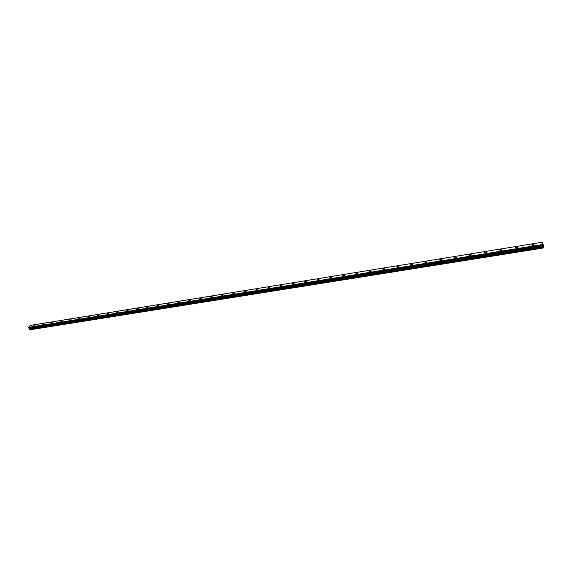 <?xml version="1.0" encoding="UTF-8"?>
<svg xmlns="http://www.w3.org/2000/svg" width="572" height="572" viewBox="0 0 572 572"><rect width="100%" height="100%" fill="white"/><g stroke="black" fill="none" stroke-linecap="round" stroke-linejoin="round"><path stroke-width="0.86" d="M33.669 326.069L35.278 325.111M34.935 325.039L33.648 325.976L34.935 325.039M42.421 324.653L44.044 323.695M43.687 323.616L44.065 323.788L42.778 324.732L42.399 324.553L43.687 323.616M51.287 323.216L52.917 322.258M52.552 322.179L52.939 322.358L51.266 323.116L52.552 322.179M60.267 321.764L61.933 320.913M61.533 320.72L61.926 320.906L60.246 321.657L61.533 320.72M69.362 320.291L71.014 319.333M70.628 319.248L71.035 319.441L69.341 320.177L70.628 319.248M78.579 318.797L80.244 317.839M79.844 317.753L80.266 317.953L78.557 318.683L79.844 317.753M87.916 317.281L89.597 316.33M89.189 316.237L89.611 316.445L88.324 317.374L87.895 317.167L89.189 316.237M97.376 315.751L99.07 314.8M98.649 314.7L99.085 314.915L97.791 315.844L97.354 315.63L98.649 314.7M106.964 314.192L108.666 313.242M108.237 313.149L108.687 313.37L107.393 314.293L106.943 314.071L108.237 313.149M116.681 312.619L118.397 311.668M117.954 311.568L118.418 311.804L117.124 312.72L116.659 312.491L117.954 311.568M126.534 311.025L128.257 310.081M127.806 309.974L128.278 310.21L126.984 311.125L126.512 310.889L127.806 309.974M136.515 309.402L138.26 308.465M137.788 308.351L138.274 308.601L136.98 309.516L136.494 309.266L137.788 308.351M147.111 307.879L146.618 307.622L147.912 306.706L148.405 306.971L147.111 307.879L146.618 307.622L147.912 306.714L148.405 306.971M157.386 306.22L156.878 305.948L158.172 305.048L158.68 305.312L157.386 306.22L156.878 305.956L158.172 305.048L158.68 305.312M167.803 304.54L167.281 304.261L168.576 303.36L169.097 303.639L167.803 304.533L167.281 304.261L168.576 303.36L169.097 303.632M178.364 302.831L177.828 302.545L179.129 301.644L179.665 301.937L178.364 302.831L177.828 302.545L179.129 301.651L179.665 301.93M189.075 301.101L188.531 300.8L189.825 299.914L190.376 300.207L189.075 301.101L188.531 300.808L189.825 299.914L190.376 300.207M199.943 299.342L199.378 299.042L200.679 298.148L201.244 298.455L199.943 299.342L199.378 299.042L200.679 298.155L201.244 298.462M210.968 297.569L210.389 297.247L211.683 296.368L212.262 296.682L210.968 297.562L210.382 297.247L211.683 296.368L212.262 296.682M222.143 295.76L221.55 295.431L222.851 294.551L223.445 294.88L222.143 295.76L221.55 295.431L222.851 294.559L223.445 294.887M233.49 293.929L232.875 293.586L234.177 292.714L234.785 293.057L233.49 293.929L232.875 293.593L234.177 292.721L234.785 293.057M244.995 292.07L244.373 291.72L245.667 290.855L246.296 291.205L244.995 292.07L244.373 291.72L245.667 290.855L246.296 291.205M256.678 290.183L256.034 289.818L257.328 288.96L257.979 289.325L256.678 290.183L256.034 289.825L257.336 288.96L257.979 289.325M268.533 288.267L267.868 287.895L269.169 287.044L269.834 287.416L268.533 288.267L267.868 287.895L269.169 287.044L269.834 287.416M280.559 286.322L279.88 285.936L281.181 285.092L281.86 285.478L280.559 286.322L279.88 285.943L281.181 285.092L281.86 285.478M292.778 284.348L292.077 283.955L293.379 283.111L294.079 283.512L292.778 284.348L292.077 283.955L293.379 283.119L294.072 283.512M305.176 282.346L304.454 281.939L305.755 281.109L306.478 281.517L305.176 282.346L304.454 281.939L305.755 281.109L306.478 281.517M317.76 280.316L317.024 279.894L318.325 279.065L319.062 279.493L317.76 280.316L317.024 279.894L318.325 279.072L319.062 279.486M330.544 278.249L329.787 277.813L331.088 276.998L331.846 277.434L330.544 278.249L329.787 277.82L331.088 276.998L331.846 277.434M343.529 276.154L342.75 275.704L344.051 274.896L344.83 275.346L343.529 276.154L342.75 275.711L344.051 274.896L344.83 275.339M356.713 274.024L355.913 273.566L357.214 272.758L358.015 273.223L356.713 274.024L355.913 273.566L357.214 272.758L358.022 273.223M370.113 271.864L369.29 271.385L370.584 270.592L371.414 271.064L370.113 271.857L369.283 271.385L370.592 270.592L371.414 271.064M383.719 269.662L382.875 269.176L384.177 268.382L385.02 268.876L383.719 269.662L382.875 269.176L384.177 268.39L385.02 268.876M397.547 267.431L396.675 266.931L397.976 266.144L398.848 266.652L397.547 267.431L396.675 266.931L397.976 266.152L398.848 266.645M411.604 265.158L410.703 264.643L412.004 263.871L412.905 264.386L411.604 265.158L410.703 264.65L412.004 263.871L412.905 264.386M425.883 262.855L424.96 262.326L426.262 261.561L427.184 262.09L425.883 262.855L424.96 262.326L426.262 261.561L427.184 262.09M440.397 260.51L439.446 259.967L440.747 259.209L441.706 259.752L440.397 260.51L439.446 259.967L440.747 259.209L441.706 259.752M455.155 258.122L454.175 257.572L455.484 256.821L456.463 257.379L455.155 258.122L454.175 257.572L455.484 256.821L456.463 257.379M469.154 255.133L470.456 254.39L471.471 254.962L470.163 255.698L469.154 255.133L470.456 254.39L471.471 254.962M485.421 253.239L484.384 252.652L485.685 251.916L486.729 252.502L485.421 253.239L484.384 252.66L485.685 251.923L486.729 252.502M500.943 250.729L499.871 250.136L501.172 249.406L502.252 250.007L500.943 250.729L499.871 250.136L501.172 249.406L502.252 250.007M516.731 248.184L515.622 247.569L516.931 246.854L518.032 247.462L516.731 248.184L515.622 247.576L516.931 246.854L518.039 247.462M532.789 245.588L531.645 244.966L532.954 244.251L534.098 244.88L532.789 245.588L531.645 244.966L532.954 244.251L534.098 244.873M542.864 245.731L542.714 244.823M542.792 244.53L542.907 245.338M542.857 244.866L542.899 245.238L542.849 244.866M28.822 328.142L542.449 245.595L543.128 248.048L543.4 245.51L542.485 242.206L542.235 244.602L28.6 327.413L28.822 328.142L542.428 245.624L28.786 328.121M542.413 245.588L542.235 244.602M28.965 328.121L542.528 245.717L29.065 328.185L30.009 329.794L543.128 248.048M542.227 244.566L28.6 327.384L30.23 325.432L542.485 242.206M543.05 247.969L29.816 329.758M542.242 244.652L28.607 327.449M542.299 245.123L28.621 327.792M542.313 245.224L28.629 327.863M542.585 245.788L29.222 328.214M542.628 245.896L29.315 328.285M542.685 246.103L29.408 328.428M542.721 246.303L29.444 328.564M542.799 246.94L29.437 329.043M542.857 247.233L29.494 329.25"/></g></svg>

